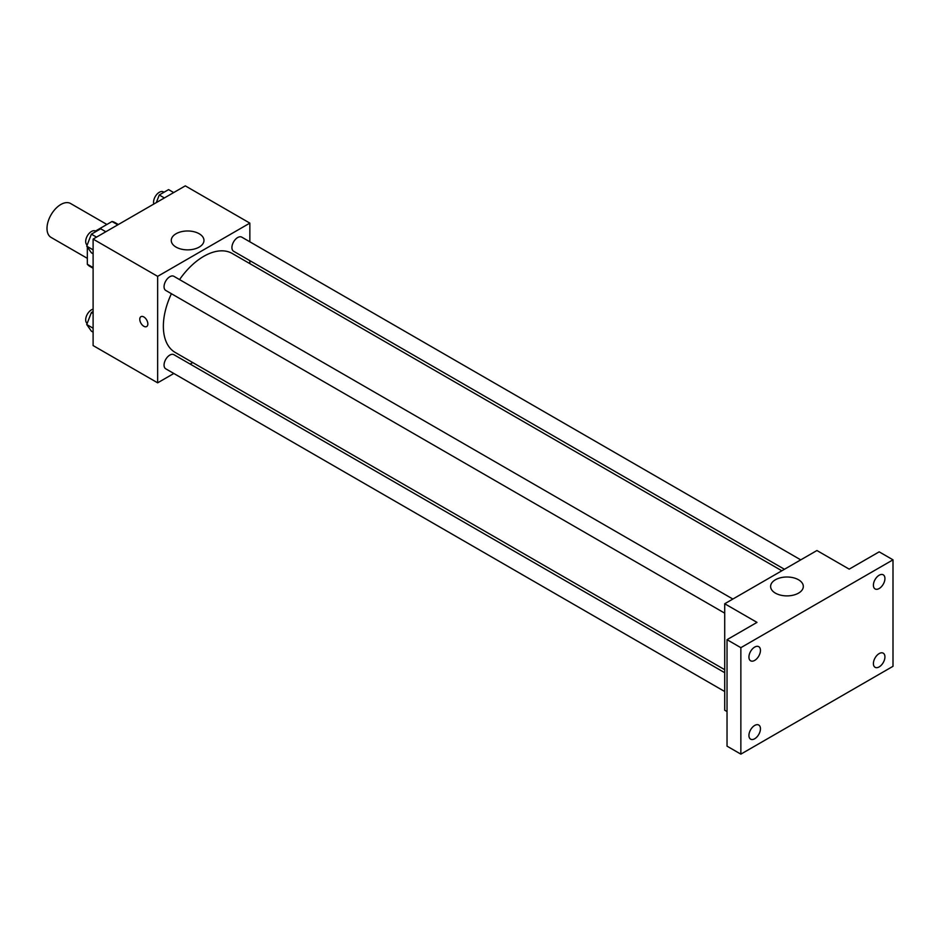 <?xml version="1.0" encoding="UTF-8"?>
<svg xmlns="http://www.w3.org/2000/svg" width="940" height="940" viewBox="0 0 940 940"><rect width="100%" height="100%" fill="white"/><g stroke="black" fill="none" stroke-linecap="round" stroke-linejoin="round"><path stroke-width="1.41" d="M106.902 224.472L70.606 203.522A19.564 11.292 120 0 0 55.542 208.762A19.564 11.292 120 0 0 47 228.444A19.564 11.292 120 0 0 51.054 237.397L87.338 258.347M95.492 231.064L112.025 221.511A25.251 14.57 120 0 1 114.95 222.557L118.346 224.519M93.107 267.595L87.338 264.269A25.251 14.57 120 0 0 89.7 266.279L93.107 268.241M87.338 264.269L87.338 247.032M117.794 224.836L112.025 221.511M173.841 373.474L157.65 382.827L93.107 345.568L93.107 239.089L185.309 185.862L249.852 223.121L249.852 241.815M192.735 362.57L190.138 364.074M171.409 293.715A57.117 32.971 120 0 0 163.36 326.286A57.117 32.971 120 0 0 175.192 352.441L724.716 669.703M781.833 570.78L232.309 253.506A57.117 32.971 120 0 0 179.564 279.591M249.852 260.639L249.852 263.647M157.65 382.827L157.65 276.36L249.852 223.121M800.739 559.864L241.756 237.138A8.155 4.7 120 0 0 235.482 239.324A8.155 4.7 120 0 0 231.922 247.525A8.155 4.7 120 0 0 233.613 251.262L784.442 569.276M724.716 672.711L173.9 354.686A8.155 4.7 120 0 0 167.614 356.871A8.155 4.7 120 0 0 164.054 365.072A8.155 4.7 120 0 0 165.746 368.809L724.716 691.523M724.716 613.162L165.746 290.437A8.155 4.7 -60 0 1 165.746 281.025A8.155 4.7 -60 0 1 173.9 276.325L732.871 599.05M157.65 276.36L93.107 239.089M176.05 247.103A16.356 9.435 180 0 1 171.268 240.417A16.356 9.435 180 0 1 187.612 230.982A16.356 9.435 180 0 1 203.968 240.417A16.356 9.435 180 0 1 193.875 249.147A16.356 9.435 180 0 1 176.05 247.103M147.85 323.936A5.711 3.29 60 0 1 146.675 326.544A5.711 3.29 60 0 1 140.965 323.254A5.711 3.29 60 0 1 140.965 316.663A5.711 3.29 60 0 1 145.359 318.19A5.711 3.29 60 0 1 147.85 323.936M146.675 326.544A5.711 3.29 60 0 1 140.965 323.254A5.711 3.29 60 0 1 140.965 316.663M727.031 711.557L724.716 710.229L724.716 603.75L816.931 550.523L849.196 569.147L879.17 551.851L893 559.829L893 666.307L740.861 754.139L727.031 746.16L727.031 639.682L756.994 622.386L724.716 603.75M740.861 754.139L740.861 647.672L727.031 639.682M740.861 647.672L893 559.829M775.394 593.128A16.356 9.435 180 0 1 770.612 586.454A16.356 9.435 180 0 1 786.956 577.007A16.356 9.435 180 0 1 803.312 586.454A16.356 9.435 180 0 1 793.219 595.173A16.356 9.435 180 0 1 775.394 593.128M879.17 588.522A8.155 4.7 -60 0 1 875.093 588.934A8.155 4.7 -60 0 1 873.848 582.401A8.155 4.7 -60 0 1 879.17 575.221A8.155 4.7 -60 0 1 883.248 574.81A8.155 4.7 -60 0 1 884.493 581.343A8.155 4.7 -60 0 1 879.17 588.522M754.691 660.397A8.155 4.7 -60 0 1 750.614 660.797A8.155 4.7 -60 0 1 749.368 654.264A8.155 4.7 -60 0 1 754.691 647.084A8.155 4.7 -60 0 1 758.768 646.685A8.155 4.7 -60 0 1 760.014 653.218A8.155 4.7 -60 0 1 754.691 660.397M754.691 738.758A8.155 4.7 -60 0 1 750.614 739.157A8.155 4.7 -60 0 1 749.368 732.636A8.155 4.7 -60 0 1 754.691 725.445A8.155 4.7 -60 0 1 758.768 725.045A8.155 4.7 -60 0 1 760.014 731.579A8.155 4.7 -60 0 1 754.691 738.758M879.17 666.895A8.155 4.7 -60 0 1 875.093 667.294A8.155 4.7 -60 0 1 873.848 660.761A8.155 4.7 -60 0 1 879.17 653.582A8.155 4.7 -60 0 1 883.248 653.183A8.155 4.7 -60 0 1 884.493 659.704A8.155 4.7 -60 0 1 879.17 666.895M93.107 253.788L91.392 252.801L86.739 246.174L91.392 234.166L100.709 228.784L105.832 231.745M93.107 249.852L86.739 246.174M96.514 237.127L91.392 234.166M96.138 231.428L95.516 231.076A8.155 4.7 120 0 0 89.241 233.261A8.155 4.7 120 0 0 85.681 241.463A8.155 4.7 120 0 0 87.173 245.058M156.31 202.605L159.26 194.991L168.577 189.61L173.689 192.559M164.383 197.941L159.26 194.991M163.995 192.254L163.384 191.889A8.155 4.7 120 0 0 157.097 194.075A8.155 4.7 120 0 0 153.549 202.276A8.155 4.7 120 0 0 153.784 204.05M93.107 332.149L91.392 331.162L86.739 324.535L91.392 312.527L93.107 311.551M93.107 328.213L86.739 324.535M93.107 313.514L91.392 312.527M93.107 309.166A8.155 4.7 120 0 0 85.681 319.823A8.155 4.7 120 0 0 87.173 323.43"/></g></svg>
